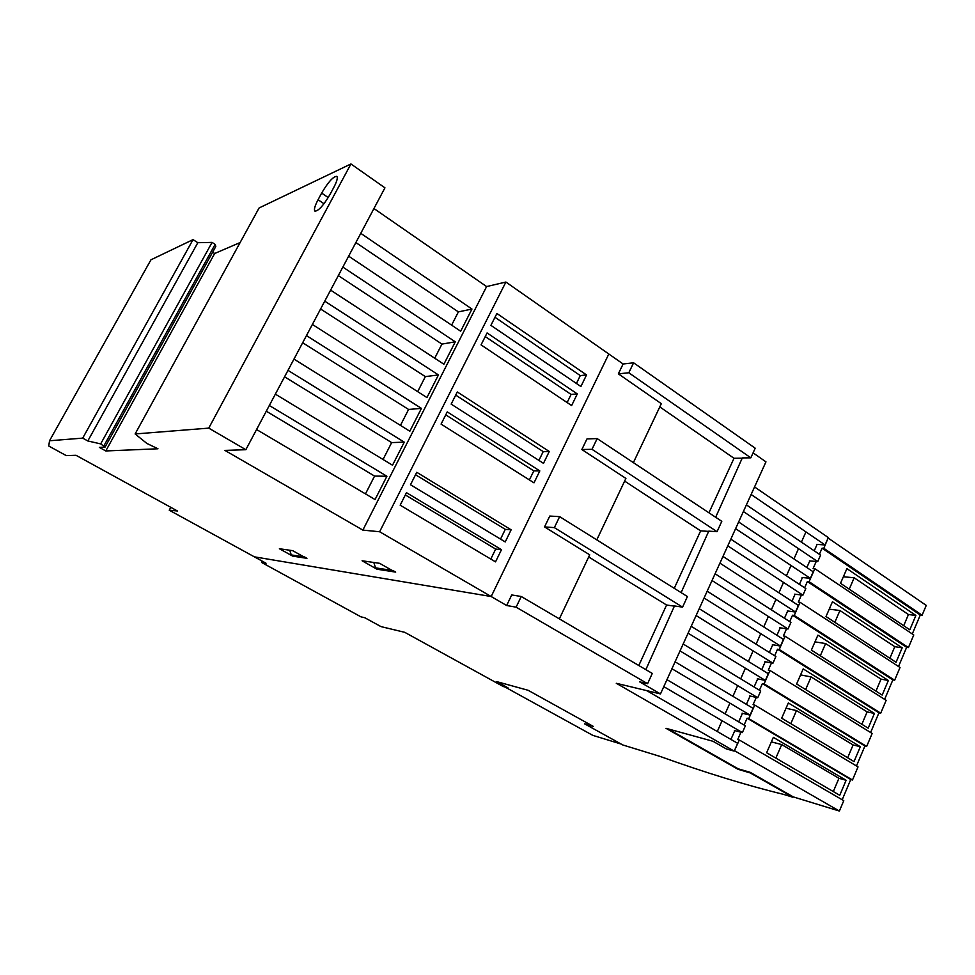 <?xml version="1.0" encoding="UTF-8"?>
<svg xmlns="http://www.w3.org/2000/svg" width="975" height="975" viewBox="0 0 975 975"><rect width="100%" height="100%" fill="white"/><g stroke="black" fill="none" stroke-linecap="round" stroke-linejoin="round"><path stroke-width="1.46" d="M771.371 741.878L781.718 744.583L775.844 758.099M786.045 708.228L796.49 710.592L790.81 723.669M800.572 674.895L811.115 676.918L805.618 689.557M814.978 641.867L825.606 643.561L820.304 655.773M829.237 609.156L839.95 610.521L834.832 622.306M843.375 576.737L854.173 577.785L849.237 589.156M839.755 795.307L766.63 752.737L773.346 737.344L846.105 780.28L839.755 795.307M833.308 791.566L838.939 778.294L781.718 744.583M838.939 778.294L846.105 780.28M854.027 761.585L781.694 718.197L788.336 702.951L860.328 746.704L854.027 761.585M847.653 757.77L853.101 744.937L796.49 710.592M853.101 744.937L860.328 746.704M868.164 728.179L796.612 683.987L803.193 668.887L874.404 713.432L868.164 728.179M861.863 724.291L867.128 711.884L811.115 676.918M867.128 711.884L874.404 713.432M882.18 695.078L811.383 650.106L817.903 635.152L888.359 680.477L882.18 695.078M875.94 691.117L881.022 679.136L825.606 643.561M881.022 679.136L888.359 680.477M896.049 662.293L826.008 616.541L832.467 601.733L902.18 647.814L896.049 662.293M889.882 658.259L894.794 646.681L839.95 610.521M894.794 646.681L902.18 647.814M909.809 629.801L840.511 583.306L846.909 568.632L915.878 615.457L909.809 629.801M903.703 625.706L908.444 614.53L854.173 577.785M908.444 614.53L915.878 615.457M828.055 538.151L823.814 548.303L822.083 548.182L819.378 554.312M817.087 544.391L814.247 550.826M809.786 560.918L806.849 567.56M802.449 577.529L799.427 584.378M795.076 594.214L791.956 601.27M787.666 610.984L784.461 618.247M780.232 627.827L776.929 635.298M772.748 644.755L769.348 652.446M765.229 661.757L761.743 669.667M757.685 678.856L754.089 686.973M750.092 696.028L746.411 704.377M742.475 713.286L738.684 721.853M734.809 730.628L730.921 739.416M740.939 732.225L737.709 739.574L739.342 740.013L734.407 750.689M756.295 697.405L753.078 704.693L754.735 705.071L748.776 718.624L747.118 718.209L744.108 725.034M771.493 662.927L768.312 670.154L769.982 670.483L764.071 683.889L762.401 683.548L759.452 690.227M786.545 628.777L783.388 635.956L785.082 636.224L779.22 649.508L777.538 649.216L774.662 655.748M801.45 594.969L798.318 602.075L800.024 602.294L794.235 615.444L792.529 615.213L789.713 621.611M816.221 561.478L813.113 568.523L814.832 568.681L809.092 581.709L807.373 581.539L804.619 587.791M717.283 731.518L722.073 720.72M725.12 713.871L729.885 703.133M732.92 696.321L737.661 685.632M740.683 678.856L745.4 668.216M748.398 661.464L753.102 650.886M756.088 644.17L760.756 633.64M763.73 626.962L768.385 616.48M771.335 609.826L775.966 599.406M778.915 592.788L783.522 582.404M786.447 575.823L791.03 565.488M793.943 558.943L798.513 548.657M801.413 542.137L805.947 531.911M912.283 633.957L920.29 615.006L922.094 615.225L823.814 548.303M922.094 615.225L926.25 605.402L828.287 538.163M920.29 615.006L822.083 548.182M898.523 666.51L906.64 647.303L908.432 647.571L913.77 634.957L814.832 568.681M908.432 647.571L809.092 581.709M906.64 647.303L807.373 581.539M884.63 699.355L892.856 679.892L894.648 680.221L900.023 667.485L800.024 602.294M894.648 680.221L794.235 615.444M892.856 679.892L792.529 615.213M856.477 765.972L864.922 745.997L866.678 746.423L872.162 733.456L769.982 670.483M870.626 732.505L878.95 712.798L880.73 713.164L886.153 700.318L785.082 636.224M880.73 713.164L779.22 649.508M734.614 750.75L839.378 811.042L793.26 796.892L750.275 772.371L738.087 768.763L667.973 728.861M878.95 712.798L777.538 649.216M866.678 746.423L764.071 683.889M864.922 745.997L762.401 683.548M842.193 799.756L850.748 779.513L852.491 780L858.024 766.898L754.735 705.071M852.491 780L748.776 718.624M850.748 779.513L747.118 718.209M839.378 811.042L843.765 800.67L739.342 740.013M621.185 744.071L592.824 735.369L504.952 686.997M591.423 725.351L584.5 723.779L593.275 726.387L528.121 690.288L496.677 681.622L507.987 687.85L503.21 686.51L404.747 632.324L380.993 626.608L364.821 617.748L360.994 616.858L261.568 562.441L266.041 563.233L254.365 556.835L491.181 596.529L506.647 605.512L516.116 607.169L647.583 683.694L639.685 681.854L660.477 693.932L616.285 683.292L734.212 751.128L726.314 748.922L713.005 741.28L665.986 728.313L738.063 769.312L750.25 772.931L792.894 797.245L783.498 794.357C746.521 785.338 705.376 772.688 660.051 756.417L622.781 744.961L584.5 723.779M638.796 665.511L666.583 605.012L588.693 556.944M682.585 607.133L687.412 596.554L559.638 516.64L554.361 527.621L682.585 607.133L674.468 605.95L645.84 669.642M674.249 588.327L700.647 530.863L624.634 481.102M717.064 531.68L721.793 521.332L597.163 438.579L592.008 449.317L717.064 531.68L708.752 531.143L681.123 592.617M708.947 512.801L734.004 458.274L659.795 406.892M105.081 447.086L215.804 246.456L215.134 244.372L212.062 242.397L100.681 443.893L105.081 447.086L99.352 447.379L105.775 450.95L157.962 448.78L146.872 443.442L135.123 433.96L208.748 428.122L245.846 449.707L224.92 450.401L362.858 530.107L379.628 531.753L491.181 596.529L608.814 353.998L623.11 363.992L618.357 373.852L661.318 403.674L633.384 462.625M597.163 438.579L586.974 438.921L581.856 449.524L592.008 449.317M581.856 449.524L625.901 478.42L596.785 539.87M559.638 516.64L549.778 516.055L544.55 526.914L554.361 527.621M544.55 526.914L589.704 554.824L559.357 618.869M647.583 683.694L652.287 673.432L521.247 596.493L511.729 594.957L506.647 605.512M674.895 606.218L666.583 605.012M709.166 531.412L700.647 530.863M618.357 373.852L628.802 372.767L750.811 457.836L742.316 457.909L715.662 517.25M742.718 458.189L734.004 458.274M746.399 504.892L820.584 555.116L817.72 561.6L809.396 560.881M738.636 521.978L813.223 571.813L810.347 578.333L802.059 577.492M730.823 539.163L805.825 588.595L802.937 595.14L794.686 594.165M722.987 556.42L798.403 605.451L795.503 612.032L787.288 610.923M715.102 573.763L790.932 622.391L788.019 629.009L779.842 627.766M707.18 591.191L783.437 639.417L780.512 646.059L772.371 644.694M699.209 608.705L775.893 656.528L772.956 663.195L764.851 661.696M691.214 626.316L768.324 673.713L765.363 680.416L757.307 678.783M683.17 644.012L760.707 690.983L757.746 697.722L749.714 695.943M675.078 661.793L753.066 708.338L750.08 715.114L742.097 713.2M666.961 679.672L745.375 725.79L742.377 732.591L734.431 730.531M734.212 751.128L737.661 743.316L646.657 690.605M663.792 686.644L742.377 732.591M671.933 668.74L750.08 715.114M680.026 650.922L757.746 697.722M688.082 633.189L765.363 680.416M696.101 615.542L772.956 663.195M704.084 597.992L780.512 646.059M712.018 580.527L788.019 629.009M719.928 563.148L795.503 612.032M727.789 545.854L802.937 595.14M735.601 528.657L810.347 578.333M743.389 511.534L817.72 561.6M751.128 494.496L825.057 544.952L816.697 544.367M754.565 486.952L828.311 537.578L825.057 544.952M623.11 363.992L633.604 362.798L755.211 448.207L750.811 457.836M633.604 362.798L628.802 372.767M262.238 561.149L261.568 562.441M521.247 596.493L516.116 607.169M753.09 452.851L765.96 461.857L660.477 693.932M289.733 550.241L291.269 554.921L293.694 556.262L306.93 558.322L304.468 556.944L291.269 554.921L304.468 556.944M293.694 556.262L306.93 558.322M373.815 562.49L375.521 567.852L378.215 569.388L395.692 572.093L392.949 570.533L375.521 567.852L392.949 570.533M378.215 569.388L395.692 572.093M379.653 563.331L394.826 571.984L376.947 569.205L362.091 560.771L379.653 563.331M292.695 550.668L306.284 558.236L292.732 556.14L279.398 548.73L292.695 550.668M494.983 317.289L580.283 375.594L576.432 383.48M405.332 494.947L495.678 549.071L490.803 559.065M415.521 474.752L505.294 529.352L500.541 539.102M445.746 414.838L533.812 470.888L529.401 479.919M455.715 395.107L543.209 451.608L538.919 460.407M485.245 336.57L571.094 394.436L567.133 402.553M586.536 374.924L580.905 386.514L490.9 325.357L496.897 313.487L586.536 374.924L580.283 375.594M577.298 393.912L571.63 405.563L481.053 344.882L487.086 332.938L577.298 393.912L571.094 394.436M549.266 451.498L543.489 463.344L451.157 404.113L457.299 391.962L549.266 451.498L543.209 451.608M539.809 470.913L534.008 482.832L441.078 424.101L447.245 411.877L539.809 470.913L533.812 470.888M511.132 529.815L505.233 541.942L410.487 484.746L416.764 472.302L511.132 529.815L505.294 529.352M501.467 549.681L495.532 561.868L400.164 505.196L406.477 492.68L501.467 549.681L495.678 549.071M379.628 531.753L505.891 282.043L608.814 353.998L491.181 596.529L254.365 556.835L169.236 510.193L177.426 510.973L76.001 455.288L66.263 455.605L48.75 446.026L49.53 440.761L82.704 438.128L87.811 440.968L100.681 443.893M360.762 233.342L471.961 309.038L460.675 331.22L348.648 256.157M451.62 325.15L458.384 311.89L355.875 242.556M471.961 309.038L458.384 311.89M342.847 267.077L455.276 341.823L443.893 364.223L330.61 290.123M324.748 301.153L438.445 374.936L426.94 397.556L312.378 324.443M306.467 335.583L421.432 408.379L409.817 431.218L293.975 359.105M287.991 370.366L404.259 442.15L392.523 465.221L275.364 394.132M269.319 405.503L386.904 476.251L375.058 499.553L256.571 429.524M505.891 282.043L486.61 286.565L362.858 530.107M486.61 286.565L373.949 208.54M434.728 358.227L441.943 344.09L338.313 275.608M455.276 341.823L441.943 344.09M417.678 391.645L425.344 376.618L320.58 309.002M438.445 374.936L425.344 376.618M400.445 425.393L408.586 409.451L302.664 342.737M421.432 408.379L408.586 409.451M383.053 459.469L391.658 442.601L284.566 376.801M404.259 442.15L391.658 442.601M365.479 493.898L374.571 476.08L266.297 411.206M386.904 476.251L374.571 476.08M333.706 187.602L330.062 194.366C323.505 205.457 318.459 211.051 314.949 211.124C313.743 209.796 314.791 205.993 318.069 199.717L321.653 193.074C328.173 182.045 333.218 176.463 336.789 176.341C337.972 177.621 336.948 181.387 333.706 187.602M215.134 244.372L103.959 445.721M240.13 242.543L214.671 253.5L105.775 450.95M214.671 253.5L212.635 252.196M245.846 449.707L384.942 187.834L350.939 163.958L259.094 207.967L135.123 433.96M350.939 163.958L208.748 428.122M170.783 507.329L169.236 510.193M212.062 242.397L197.827 242.702L193.038 239.631L150.954 259.801L49.53 440.761M193.038 239.631L82.704 438.128M197.827 242.702L87.811 440.968M321.653 193.074L328.222 197.572M318.069 199.717L323.992 203.751"/></g></svg>

